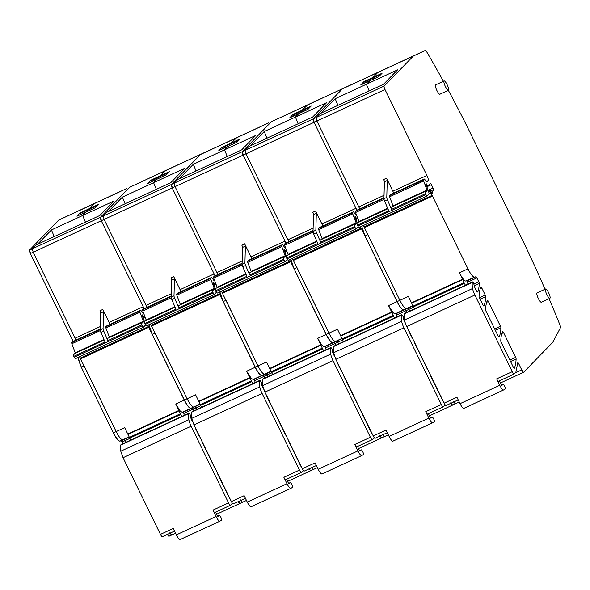 <?xml version="1.0" encoding="UTF-8"?>
<svg xmlns="http://www.w3.org/2000/svg" width="590" height="590" viewBox="0 0 590 590"><rect width="100%" height="100%" fill="white"/><g stroke="black" fill="none" stroke-linecap="round" stroke-linejoin="round"><path stroke-width="0.89" d="M435.7 84.857A5.14 1.187 65.2 0 0 435.597 84.886A5.14 1.187 65.2 0 0 435.516 84.945A5.14 1.187 65.2 0 0 436.777 90.255A5.14 1.187 65.2 0 0 439.919 94.216L448.43 90.277A5.14 1.187 65.2 0 0 448.518 90.218A5.14 1.187 65.2 0 0 447.25 84.908A5.14 1.187 65.2 0 0 444.108 80.948A5.14 1.187 65.2 0 0 444.027 81.007A5.14 1.187 65.2 0 0 445.288 86.317A5.14 1.187 65.2 0 0 448.43 90.277M537.166 292.883A5.14 1.187 65.2 0 0 537.062 292.913A5.14 1.187 65.2 0 0 536.974 292.972A5.14 1.187 65.2 0 0 538.235 298.282A5.14 1.187 65.2 0 0 541.377 302.242L549.887 298.304A5.14 1.187 65.2 0 0 549.976 298.245A5.14 1.187 65.2 0 0 548.715 292.935A5.14 1.187 65.2 0 0 545.573 288.975A5.14 1.187 65.2 0 0 545.485 289.034A5.14 1.187 65.2 0 0 546.746 294.344A5.14 1.187 65.2 0 0 549.887 298.304M426.872 181.993L426.813 182.022A1.608 0.369 -114.8 0 0 426.872 181.993L428.185 180.636A4.823 1.114 -114.8 0 0 426.909 175.466L384.99 89.525A3.216 0.745 -114.8 0 1 384.142 86.074L413.295 56.08A3.216 0.745 -114.8 0 1 413.347 56.043L425.309 50.43A3.216 0.745 -114.8 0 1 425.309 50.423A3.216 0.745 -114.8 0 1 426.747 51.913A321.321 74.392 -114.8 0 1 443.415 81.265M448.341 90.322A321.321 74.392 -114.8 0 1 472.634 137.713L519.502 233.817A321.321 74.392 -114.8 0 1 545.027 289.225M426.843 182.015A1.608 0.369 -114.8 0 1 426.327 181.587L424.815 179.456A1.608 0.369 -114.8 0 0 424.299 179.028L390.255 194.774A1.608 0.369 -114.8 0 1 390.285 194.766M549.091 298.673A321.321 74.392 -114.8 0 1 560.013 325.142A3.216 0.745 -114.8 0 1 560.5 327.612L552.889 342.141A3.216 0.745 -114.8 0 1 552.845 342.2L523.691 372.194A3.216 0.745 -114.8 0 1 523.64 372.231A3.216 0.745 -114.8 0 1 521.737 369.886L518.78 363.831A1.608 0.369 -114.8 0 0 517.828 362.658A1.608 0.369 -114.8 0 0 517.777 362.717L515.985 371.553A3.216 0.745 -114.8 0 0 515.992 371.87A1.608 0.369 -114.8 0 1 515.948 372.187L514.215 373.971A3.216 0.745 -114.8 0 1 514.163 374.008A3.216 0.745 -114.8 0 1 512.26 371.663L474.869 295A8.031 1.859 -114.8 0 1 472.583 288.488A30.525 7.065 -114.8 0 1 472.361 282.381A1.608 0.369 -114.8 0 1 472.406 282.278L473.128 282.175L474.183 285.088A3.857 0.892 -114.8 0 0 475.326 288.613L475.828 289.646A3.216 0.745 -114.8 0 0 477.73 291.991A3.216 0.745 -114.8 0 0 477.848 291.844A112.461 26.034 -114.8 0 0 479.272 283.392A1.608 0.369 -114.8 0 0 478.792 281.843L476.875 277.912A1.608 0.369 -114.8 0 0 475.938 276.732L474.522 277.101A11.247 2.603 -114.8 0 1 467.973 268.848L432.492 196.101A3.216 0.745 -114.8 0 0 432.109 195.379L430.766 193.019A3.216 0.745 -114.8 0 1 430.036 191.529L429.69 190.327L429.985 190.032L430.501 190.703A5.14 1.187 -114.8 0 0 432.072 193.55A1.608 0.369 -114.8 0 0 432.61 194.007A1.608 0.369 -114.8 0 0 432.684 193.631A11.247 2.603 -114.8 0 1 432.765 191.477L433.473 189.656A1.608 0.369 -114.8 0 0 433.016 187.981L431.401 184.677A1.608 0.369 -114.8 0 0 430.449 183.505A1.608 0.369 -114.8 0 0 430.427 183.52L427.861 186.152L426.157 183.66A1.608 0.369 -114.8 0 1 426.105 183.859L425.987 183.984A1.608 0.369 -114.8 0 1 425.958 183.999A1.608 0.369 -114.8 0 1 425.84 183.984L428.318 190.762A4.823 1.114 -114.8 0 1 428.856 194.213L427.101 196.013A1.608 0.369 -114.8 0 1 427.079 196.035A1.608 0.369 -114.8 0 1 425.987 194.553L425.597 193.645A2.412 0.56 -114.8 0 1 425.213 191.492A2.412 0.56 -114.8 0 1 425.803 191.89L427.167 190.762L427.064 190.069L423.65 181.019A1.608 0.369 -114.8 0 1 423.473 179.869L424.269 179.05A1.608 0.369 -114.8 0 1 424.299 179.028M487.377 300.391A1.608 0.369 -114.8 0 1 487.428 300.332A1.608 0.369 -114.8 0 1 488.38 301.505L500.438 326.218A1.608 0.369 -114.8 0 1 500.917 327.767A112.461 26.034 -114.8 0 1 499.118 337.126A1.608 0.369 -114.8 0 1 499.059 337.185A1.608 0.369 -114.8 0 1 498.115 336.012L486.042 311.269A1.608 0.369 -114.8 0 1 485.57 309.721A112.461 26.034 -114.8 0 1 487.377 300.391M485.231 295.044A1.608 0.369 -114.8 0 1 485.71 296.6A112.461 26.034 -114.8 0 1 483.911 305.959A1.608 0.369 -114.8 0 1 483.859 306.018A1.608 0.369 -114.8 0 1 482.908 304.846L479.53 297.921A1.608 0.369 -114.8 0 1 479.058 296.372A112.461 26.034 -114.8 0 1 480.872 287.05A1.608 0.369 -114.8 0 1 480.924 286.991A1.608 0.369 -114.8 0 1 481.875 288.163L485.231 295.044L479.441 297.729M516.117 358.941A112.461 26.034 -114.8 0 1 514.318 368.293A1.608 0.369 -114.8 0 1 514.266 368.352A1.608 0.369 -114.8 0 1 513.315 367.179L501.249 342.443A1.608 0.369 -114.8 0 1 500.77 340.895A112.461 26.034 -114.8 0 1 502.584 331.558A1.608 0.369 -114.8 0 1 502.636 331.499A1.608 0.369 -114.8 0 1 503.587 332.671L515.645 357.393A1.608 0.369 -114.8 0 1 516.117 358.941L510.549 361.515M369.141 90.919L366.368 84.274L397.579 69.841L383.589 84.237L319.758 113.759L321.174 113.103L335.164 98.707L366.368 84.274L369.746 80.808L366.368 84.274L369.141 90.919M413.295 56.08L377.821 72.489L373.028 77.423A1.608 0.369 65.2 0 0 373.035 78.05L373.308 79.148L373.035 78.05A1.608 0.369 -114.8 0 1 373.028 77.423L382.106 73.226L378.824 76.604L369.768 80.786A1.608 0.369 65.2 0 0 369.746 80.808A1.608 0.369 -114.8 0 1 369.768 80.786A1.608 0.369 -114.8 0 1 369.805 80.778M360.726 84.975A1.608 0.369 65.2 0 0 360.689 84.982L363.949 81.627L373.028 77.423L377.821 72.489L374.709 73.912L386.826 68.293M514.163 374.008L498.609 381.184C498.189 381.361 497.54 380.594 496.655 378.876L499.782 385.285A6.424 1.49 -114.8 0 0 503.58 389.975A6.424 1.49 -114.8 0 0 503.624 389.953L505.261 388.928A2.574 0.597 -114.8 0 0 504.752 386.443A2.574 0.597 -114.8 0 0 503.152 384.252A3.216 0.745 -114.8 0 1 503.071 384.238A3.216 0.745 -114.8 0 0 502.901 384.245L501.397 384.938M499.501 380.793A1.925 0.45 -114.8 0 0 500.04 382.313L500.94 384.149A1.608 0.369 -114.8 0 0 501.891 385.329A1.608 0.369 -114.8 0 0 501.898 385.322L502.68 384.805A1.608 0.369 -114.8 0 0 502.746 384.621A3.216 0.745 -114.8 0 1 502.901 384.245M387.232 180.503L386.789 197.392L383.95 198.705L384.392 181.816A2.412 0.56 -114.8 0 0 383.677 179.508L386.516 178.195A2.412 0.56 -114.8 0 1 387.232 180.503L384.392 181.816M425.309 50.43L369.274 76.346A3.216 0.745 -114.8 0 1 369.406 76.331M503.543 389.99L463.902 408.324A6.424 1.49 -114.8 0 1 463.865 408.346A6.424 1.49 -114.8 0 1 460.06 403.656L456.933 397.254L444.167 403.154L406.775 326.491A8.031 1.859 -114.8 0 1 404.489 319.979A30.525 7.065 -114.8 0 1 404.268 313.873A1.608 0.369 -114.8 0 1 404.312 313.777L472.826 281.85M384.569 69.332L378.419 72.216M386.789 197.392A3.216 0.745 -114.8 0 0 387.46 199.863L384.628 201.175A3.216 0.745 -114.8 0 1 383.95 198.705M384.628 201.175L388.714 210.704L357.503 225.144A2.412 0.56 -114.8 0 1 357.12 222.983L387.881 208.757M387.46 199.863L391.553 209.391A2.412 0.56 -114.8 0 1 391.163 207.238L425.213 191.492M427.064 190.069L393.014 205.814L393.154 206.316M393.014 205.814L389.606 196.772A1.608 0.369 -114.8 0 1 389.43 195.615L390.226 194.796A1.608 0.369 -114.8 0 1 390.255 194.774M426.909 175.466L392.866 191.212A4.823 1.114 -114.8 0 1 393.7 193.181M392.866 191.212L386.516 178.195M467.9 284.129L467.361 281.15A1.608 0.369 -114.8 0 1 467.413 280.678A1.608 0.369 -114.8 0 1 467.428 280.67L466.012 281.039A11.247 2.603 -114.8 0 1 465.886 281.054A11.247 2.603 -114.8 0 1 463.991 279.874A11.247 2.603 -114.8 0 1 459.463 272.786L462.59 279.21A1.608 0.369 -114.8 0 1 462.767 279.594L411.695 303.208A1.608 0.369 -114.8 0 0 411.525 302.832L408.391 296.409L399.88 300.34L364.399 227.593A3.216 0.745 -114.8 0 0 364.015 226.87L363.263 225.55M414.394 308.872L413.302 306.962A1.608 0.369 -114.8 0 1 412.941 306.217L411.695 303.208M465.466 285.258L464.374 283.34A1.608 0.369 -114.8 0 1 464.013 282.595L462.767 279.594M446.121 405.463A3.216 0.745 -114.8 0 1 446.07 405.5A3.216 0.745 -114.8 0 1 444.167 403.154M453.644 401.377C454.529 403.095 455.185 403.862 455.598 403.685A3.216 0.745 -114.8 0 1 455.546 403.73A3.216 0.745 -114.8 0 1 453.902 401.878M384.038 195.297L358.823 206.965L316.904 121.016A3.216 0.745 -114.8 0 1 316.048 117.572L319.758 113.759L316.048 117.572L313.216 118.885L342.421 88.847L376.059 73.293M358.823 206.965A4.823 1.114 -114.8 0 1 359.657 208.926M387.674 208.285L358.971 221.56L355.556 212.518A1.608 0.369 -114.8 0 1 355.379 211.368L356.183 210.542A1.608 0.369 -114.8 0 1 356.205 210.519A1.608 0.369 -114.8 0 1 356.242 210.512M358.971 221.56L359.104 222.069M427.042 196.042L359.015 227.504A1.608 0.369 -114.8 0 1 358.986 227.526A1.608 0.369 -114.8 0 1 357.894 226.044L357.503 225.144M412.823 305.93L407.852 308.231A1.608 0.369 -114.8 0 1 408.789 309.411L409.608 311.092L408.789 309.411L405.95 310.724L405.013 309.544L403.597 309.905C401.997 309.831 399.814 307.08 397.041 301.652L365.018 236L361.729 226.258A11.247 2.603 -114.8 0 0 361.751 226.435A1.608 0.369 -114.8 0 1 361.685 226.811A1.608 0.369 -114.8 0 1 361.235 226.486M412.72 305.686L406.429 308.592A11.247 2.603 -114.8 0 1 399.88 300.34L367.858 234.687L365.166 235.934A11.247 2.603 -114.8 0 1 361.877 226.191M335.164 98.707L337.937 105.352M369.768 80.786L360.689 84.982A1.608 0.369 65.2 0 0 360.667 85.004L378.824 76.604M363.949 81.627A1.608 0.369 65.2 0 0 363.956 82.246L364.229 83.345M372.452 74.945L374.709 73.912M361.958 79.783L403.095 60.755M359.76 208.882L316.904 121.016L316.048 117.572L384.142 86.074M406.429 308.592C404.836 308.518 402.653 305.768 399.88 300.34L397.181 301.586A11.247 2.603 -114.8 0 0 403.737 309.839L406.429 308.592M403.737 309.839L407.852 308.231L408.789 309.411L413.465 307.243M450.804 402.69C451.689 404.408 452.346 405.175 452.766 404.998L452.707 405.042A3.216 0.745 -114.8 0 1 452.707 405.042A3.216 0.745 -114.8 0 1 451.062 403.191M356.921 210.195L314.064 122.329L313.216 118.885L245.123 150.376L248.833 146.563L312.663 117.041L326.654 102.645L295.443 117.085L298.813 113.612L295.443 117.085L298.216 123.723L295.443 117.085L264.231 131.518L267.005 138.156M406.768 312.405L405.95 310.724L406.768 312.405M396.967 316.933L396.436 313.954A1.608 0.369 -114.8 0 1 396.487 313.482A1.608 0.369 -114.8 0 1 396.502 313.474L394.953 313.865L393.065 312.678L388.53 305.591L391.664 312.014L340.592 335.636L337.465 329.213L328.947 333.151C331.72 338.572 333.903 341.322 335.504 341.404L336.92 341.035L338.675 343.896L337.856 342.215A1.608 0.369 -114.8 0 0 336.92 341.035L335.504 341.404C333.903 341.322 331.72 338.572 328.947 333.151L292.33 258.354M396.502 313.474L405.013 309.544A1.608 0.369 -114.8 0 1 405.95 310.724L396.627 315.031M356.117 228.846L288.06 260.33L356.146 228.839A1.608 0.369 -114.8 0 1 355.055 227.356L286.969 258.855L286.578 257.948C285.855 255.979 285.921 255.389 286.784 256.193M288.082 260.315L286.969 258.855M316.749 241.089L288.045 254.371L288.149 255.057M288.045 254.371L284.631 245.322L284.454 244.172L285.25 243.345L285.796 243.751L285.25 243.345L313.047 230.491M313.113 228.101L287.891 239.769L288.724 241.738M287.891 239.769L245.971 153.82L245.123 150.376L248.833 146.563L250.249 145.907L264.231 131.518M384.673 436.497C384.252 436.666 383.603 435.899 382.718 434.188C383.603 435.899 384.252 436.666 384.673 436.497L381.922 437.78A3.216 0.745 -114.8 0 1 380.277 435.936M432.61 422.801L392.97 441.136A6.424 1.49 -114.8 0 1 392.933 441.158A6.424 1.49 -114.8 0 1 389.127 436.46L386.007 430.058L373.241 435.958C374.126 437.677 374.775 438.444 375.196 438.267L387.291 432.691M373.241 435.958L335.85 359.295L333.564 352.783L333.335 346.684L401.886 314.662L333.38 346.581M343.469 341.684L340.592 335.636M391.664 312.014L391.834 312.398L340.769 336.02M394.533 318.062L391.834 312.398M360.424 226.862L361.176 228.183A3.216 0.745 -114.8 0 1 361.559 228.905L397.181 301.586M357.164 222.961L354.915 216.796A1.608 0.369 -114.8 0 0 355.033 216.81A1.608 0.369 -114.8 0 0 355.062 216.788L355.173 216.67A1.608 0.369 -114.8 0 0 355.224 216.471L356.935 218.964L357.695 218.182M358.078 226.449A4.823 1.114 -114.8 0 1 357.923 227.017L356.176 228.817A1.608 0.369 -114.8 0 1 356.146 228.839M356.286 214.443L355.94 214.797A1.608 0.369 -114.8 0 1 355.918 214.819A1.608 0.369 -114.8 0 1 355.401 214.391L353.889 212.26A1.608 0.369 -114.8 0 0 353.373 211.832A1.608 0.369 -114.8 0 0 353.344 211.854L352.547 212.68A1.608 0.369 -114.8 0 0 352.724 213.831L356.131 222.873L356.242 223.566L354.878 224.694A2.412 0.56 -114.8 0 0 354.28 224.296A2.412 0.56 -114.8 0 0 354.671 226.457L355.055 227.356M377.239 72.754L342.421 88.847A3.216 0.745 -114.8 0 0 342.362 88.891L313.216 118.885A3.216 0.745 -114.8 0 0 314.064 122.329L355.984 208.277L321.933 224.023L315.584 210.999A2.412 0.56 -114.8 0 1 316.306 213.307L315.856 230.203A3.216 0.745 -114.8 0 0 316.535 232.667L320.621 242.202A2.412 0.56 -114.8 0 1 320.237 240.042L354.28 224.296M316.535 232.667L313.696 233.979L317.789 243.515L286.578 257.948M307.486 105.02L302.102 110.234L306.896 105.3L303.784 106.716L315.893 101.104M289.793 117.786A1.608 0.369 65.2 0 0 289.764 117.794A1.608 0.369 65.2 0 0 289.734 117.808L298.813 113.612A1.608 0.369 -114.8 0 1 298.842 113.59A1.608 0.369 65.2 0 0 298.813 113.612L307.892 109.416L311.181 106.03L302.102 110.234A1.608 0.369 65.2 0 0 302.11 110.854A1.608 0.369 -114.8 0 1 302.102 110.234L293.024 114.431A1.608 0.369 65.2 0 0 293.031 115.05L293.304 116.156M445.067 404.696A1.608 0.369 -114.8 0 1 445.015 404.998L443.289 406.775A3.216 0.745 65.2 0 1 443.23 406.812A3.216 0.745 65.2 0 1 441.327 404.467L425.729 411.687A3.216 0.745 65.2 0 0 427.625 414.033A3.216 0.745 65.2 0 0 427.684 413.996M428.569 413.597A1.925 0.45 -114.8 0 0 429.114 415.117L430.007 416.96A1.608 0.369 -114.8 0 0 430.958 418.133L430.951 418.133A1.608 0.369 -114.8 0 1 430.958 418.133L431.747 417.609A1.608 0.369 -114.8 0 0 431.821 417.425A3.216 0.745 -114.8 0 1 431.976 417.049A3.216 0.745 -114.8 0 1 432.138 417.049A3.216 0.745 -114.8 0 0 432.227 417.064A2.574 0.597 -114.8 0 1 433.82 419.247A2.574 0.597 -114.8 0 1 434.336 421.732L432.691 422.765A6.424 1.49 -114.8 0 1 432.654 422.787A6.424 1.49 -114.8 0 1 428.849 418.089L425.729 411.687M401.473 315.09A1.608 0.369 -114.8 0 0 401.429 315.185A30.525 7.065 -114.8 0 0 401.65 321.292A8.031 1.859 -114.8 0 0 403.936 327.804L441.327 404.467M333.807 346.153L401.893 314.654L403.11 316.579L403.258 317.892A3.857 0.892 -114.8 0 0 404.401 321.417L404.902 322.45A3.216 0.745 -114.8 0 0 405.514 323.563M443.178 401.126A1.608 0.369 -114.8 0 1 442.382 399.991L430.317 375.247A1.608 0.369 -114.8 0 1 429.845 373.787M427.971 369.952A1.608 0.369 -114.8 0 1 427.182 368.816L415.117 344.081A1.608 0.369 -114.8 0 1 414.637 342.613M412.771 338.785A1.608 0.369 -114.8 0 1 411.982 337.65L408.604 330.725A1.608 0.369 -114.8 0 1 408.125 329.264M401.79 308.961A11.247 2.603 -114.8 0 1 397.041 301.652L388.53 305.591M356.131 222.873L322.088 238.626L322.221 239.127M322.088 238.626L318.674 229.576A1.608 0.369 -114.8 0 1 318.497 228.426L319.301 227.6A1.608 0.369 -114.8 0 1 319.323 227.585A1.608 0.369 -114.8 0 1 319.36 227.57M355.984 208.277A4.823 1.114 -114.8 0 1 356.817 210.239M321.933 224.023A4.823 1.114 -114.8 0 1 322.774 225.985M339.486 90.123L354.524 83.168A3.216 0.745 -114.8 0 1 354.524 83.168L298.341 109.15A3.216 0.745 -114.8 0 1 298.348 109.15A3.216 0.745 -114.8 0 1 298.481 109.143M313.637 102.136L308.784 104.408M313.696 233.979A3.216 0.745 -114.8 0 1 313.024 231.509L313.467 214.62A2.412 0.56 -114.8 0 0 312.752 212.311L315.584 210.999M307.906 109.401L298.842 113.59A1.608 0.369 -114.8 0 1 298.872 113.582M302.382 111.953L302.11 110.854L302.382 111.953M289.734 117.808L293.024 114.431M285.988 242.999L243.139 155.133L242.284 151.689L271.437 121.695L305.126 106.097M301.527 107.756L303.784 106.716M291.025 112.587L332.163 93.559M288.827 241.686L245.971 153.82L245.123 150.376L174.197 183.18L177.9 179.367L241.73 149.845L255.721 135.457L224.51 149.89L227.888 146.416L224.51 149.89L227.29 156.527L224.51 149.89L193.306 164.322L196.079 170.967M341.794 338.49L332.804 342.65A11.247 2.603 -114.8 0 1 326.255 334.397L328.947 333.151L296.932 267.499L294.233 268.745A11.247 2.603 -114.8 0 1 290.944 258.995M379.879 435.501C380.764 437.212 381.413 437.979 381.833 437.81L381.782 437.846A3.216 0.745 -114.8 0 1 380.137 436.003M332.804 342.65L334.088 342.348A1.608 0.369 -114.8 0 1 335.017 343.528L335.843 345.209L334.088 342.348L332.664 342.716C331.071 342.635 328.881 339.884 326.115 334.464L294.093 268.811L290.804 259.062A11.247 2.603 -114.8 0 0 290.826 259.246A1.608 0.369 -114.8 0 1 290.759 259.622A1.608 0.369 -114.8 0 1 290.31 259.29M326.041 349.745L325.503 346.758A1.608 0.369 -114.8 0 1 325.555 346.286L324.028 346.669L322.133 345.482L317.604 338.394L320.731 344.818L269.667 368.44L266.533 362.017L258.022 365.955C260.795 371.383 262.978 374.134 264.578 374.207L265.994 373.839L267.749 376.7L266.931 375.019A1.608 0.369 -114.8 0 0 265.994 373.839L264.578 374.207C262.978 374.134 260.795 371.383 258.022 365.955L221.405 291.158M325.555 346.286A1.608 0.369 -114.8 0 1 325.569 346.286L334.228 342.281A1.608 0.369 -114.8 0 1 335.164 343.461L342.539 340.046M285.184 261.65L217.127 293.134L285.221 261.643A1.608 0.369 -114.8 0 1 284.129 260.168L216.036 291.659L215.652 290.752C214.922 288.783 214.996 288.2 215.859 288.997M217.157 293.119L216.036 291.659M245.816 273.9L217.113 287.175L217.223 287.868M217.113 287.175L213.698 278.126L213.521 276.976L214.325 276.157L214.863 276.562L214.325 276.157L242.121 263.295L214.347 276.135M242.18 260.905L216.965 272.573L217.799 274.542M216.965 272.573L175.046 186.632L174.197 183.18L177.9 179.367L179.316 178.711L193.306 164.322M313.74 469.301C313.327 469.478 312.671 468.703 311.786 466.992C312.671 468.703 313.327 469.478 313.74 469.301L310.996 470.584A3.216 0.745 -114.8 0 1 309.352 468.74M361.685 455.605L322.044 473.94A6.424 1.49 -114.8 0 1 322.007 473.962A6.424 1.49 -114.8 0 1 318.202 469.264L315.075 462.862L302.309 468.77C303.194 470.481 303.85 471.248 304.27 471.078L316.365 465.495M302.309 468.77L264.917 392.107L262.631 385.595L262.41 379.488L330.953 347.473L262.454 379.385M272.536 374.488L269.667 368.44M320.731 344.818L320.908 345.202L269.837 368.824M323.608 350.866L320.908 345.202M289.498 259.666L290.251 260.987A3.216 0.745 -114.8 0 1 290.634 261.717L326.255 334.397M286.239 255.772L283.982 249.6A1.608 0.369 -114.8 0 0 284.1 249.614A1.608 0.369 -114.8 0 0 284.129 249.592L284.247 249.474A1.608 0.369 -114.8 0 0 284.299 249.275L286.002 251.768L286.769 250.986M287.153 259.253A4.823 1.114 -114.8 0 1 286.998 259.821L285.25 261.621A1.608 0.369 -114.8 0 1 285.221 261.643M285.354 247.247L285.014 247.601A1.608 0.369 -114.8 0 1 284.985 247.623A1.608 0.369 -114.8 0 1 284.469 247.195L282.957 245.064A1.608 0.369 -114.8 0 0 282.44 244.644A1.608 0.369 -114.8 0 0 282.411 244.658L281.614 245.484A1.608 0.369 -114.8 0 0 281.791 246.635L285.206 255.684L285.309 256.37L283.945 257.506A2.412 0.56 -114.8 0 0 283.355 257.1A2.412 0.56 -114.8 0 0 283.738 259.261L284.129 260.168M306.313 105.566L271.489 121.658A3.216 0.745 -114.8 0 0 271.437 121.695L242.284 151.689A3.216 0.745 -114.8 0 0 243.139 155.133L285.051 241.081L251.008 256.827L244.658 243.81A2.412 0.56 -114.8 0 1 245.374 246.119L244.931 263.007A3.216 0.745 -114.8 0 0 245.61 265.471L249.695 275.006A2.412 0.56 -114.8 0 1 249.305 272.853L283.355 257.1M245.61 265.471L242.77 266.783L246.856 276.319L215.652 290.752M236.561 137.824L231.169 143.038L235.963 138.104L232.851 139.528L244.968 133.908M218.868 150.59A1.608 0.369 65.2 0 0 218.831 150.597A1.608 0.369 65.2 0 0 218.809 150.62L227.888 146.416A1.608 0.369 -114.8 0 1 227.91 146.401A1.608 0.369 65.2 0 0 227.888 146.416L236.966 142.22L240.248 138.842L231.169 143.038A1.608 0.369 65.2 0 0 231.184 143.658A1.608 0.369 -114.8 0 1 231.169 143.038L222.091 147.234A1.608 0.369 65.2 0 0 222.098 147.861L222.371 148.96M374.134 437.5A1.608 0.369 -114.8 0 1 374.09 437.802L372.356 439.579A3.216 0.745 65.2 0 1 372.305 439.624A3.216 0.745 65.2 0 1 370.402 437.271L354.797 444.491A3.216 0.745 65.2 0 0 356.699 446.837A3.216 0.745 65.2 0 0 356.751 446.8M357.643 446.401A1.925 0.45 -114.8 0 0 358.182 447.921L359.081 449.764A1.608 0.369 -114.8 0 0 360.033 450.937A1.608 0.369 -114.8 0 1 360.033 450.937L360.822 450.413A1.608 0.369 -114.8 0 0 360.888 450.236A3.216 0.745 -114.8 0 1 361.05 449.853A3.216 0.745 -114.8 0 1 361.213 449.853A3.216 0.745 -114.8 0 0 361.294 449.868A2.574 0.597 -114.8 0 1 362.894 452.051A2.574 0.597 -114.8 0 1 363.403 454.536L361.766 455.569A6.424 1.49 -114.8 0 1 361.722 455.591A6.424 1.49 -114.8 0 1 357.923 450.893L354.797 444.491M330.548 347.894A1.608 0.369 -114.8 0 0 330.503 347.989A30.525 7.065 -114.8 0 0 330.725 354.096A8.031 1.859 -114.8 0 0 333.011 360.608L370.402 437.271M262.875 378.957L330.968 347.466L332.185 349.391L332.325 350.696A3.857 0.892 -114.8 0 0 333.468 354.229L333.969 355.254A3.216 0.745 -114.8 0 0 334.582 356.367M372.246 433.93A1.608 0.369 -114.8 0 1 371.457 432.795L359.391 408.051A1.608 0.369 -114.8 0 1 358.912 406.591M357.046 402.764A1.608 0.369 -114.8 0 1 356.257 401.62L344.191 376.885A1.608 0.369 -114.8 0 1 343.712 375.424M341.846 371.589A1.608 0.369 -114.8 0 1 341.05 370.454L337.672 363.529A1.608 0.369 -114.8 0 1 337.2 362.068M330.865 341.765A11.247 2.603 -114.8 0 1 326.115 334.464L317.604 338.394M285.206 255.684L251.163 271.43L251.296 271.931M251.163 271.43L247.748 262.38A1.608 0.369 -114.8 0 1 247.571 261.23L248.368 260.404A1.608 0.369 -114.8 0 1 248.397 260.389A1.608 0.369 -114.8 0 1 248.427 260.382M285.051 241.081A4.823 1.114 -114.8 0 1 285.892 243.043M251.008 256.827A4.823 1.114 -114.8 0 1 251.842 258.796M268.553 122.927L227.416 141.954A3.216 0.745 -114.8 0 1 227.548 141.947M242.711 134.94L237.851 137.212M242.77 266.783A3.216 0.745 -114.8 0 1 242.092 264.32L242.534 247.431A2.412 0.56 -114.8 0 0 241.819 245.116L244.658 243.81M236.974 142.205L227.91 146.401A1.608 0.369 -114.8 0 1 227.947 146.394M231.45 144.764L231.184 143.658L231.45 144.764M218.809 150.62L222.091 147.234M215.062 275.803L172.206 187.945L171.358 184.493L200.504 154.499L234.201 138.901M230.602 140.56L232.851 139.528M220.1 145.391L261.237 126.363M217.902 274.49L175.046 186.632L174.197 183.18L103.265 215.992L106.974 212.179L170.805 182.657L184.795 168.261L153.584 182.694L156.955 179.227L153.584 182.694L156.357 189.338L153.584 182.694L122.373 197.126L125.146 203.771M270.862 371.302L261.879 375.454A11.247 2.603 -114.8 0 1 255.33 367.201L258.022 365.955L226 300.303L223.308 301.549A11.247 2.603 -114.8 0 1 220.018 291.799M308.954 468.305C309.839 470.016 310.488 470.791 310.908 470.614L310.849 470.65A3.216 0.745 -114.8 0 1 310.849 470.65A3.216 0.745 -114.8 0 1 309.204 468.807M261.879 375.454L263.155 375.152A1.608 0.369 -114.8 0 1 264.091 376.332L264.91 378.013L263.155 375.152L261.739 375.52C260.138 375.447 257.955 372.696 255.182 367.268L223.16 301.615L219.871 291.866A11.247 2.603 -114.8 0 0 219.893 292.05A1.608 0.369 -114.8 0 1 219.827 292.426A1.608 0.369 -114.8 0 1 219.384 292.094M255.109 382.549L254.578 379.569A1.608 0.369 -114.8 0 1 254.629 379.097A1.608 0.369 -114.8 0 1 254.644 379.09L253.095 379.473L251.207 378.293L246.672 371.206L249.806 377.63L198.734 401.244L195.607 394.821L187.096 398.759C189.862 404.187 192.045 406.938 193.645 407.012L195.061 406.65L196.824 409.512L195.998 407.823A1.608 0.369 -114.8 0 0 195.061 406.65L193.645 407.012C192.045 406.938 189.862 404.187 187.096 398.759L150.48 323.969M214.258 294.454L146.202 325.945L144.72 323.556C143.997 321.587 144.063 321.004 144.926 321.801M174.891 306.704L146.187 319.979L146.291 320.672M146.187 319.979L142.773 310.937L142.596 309.78L143.392 308.961L143.938 309.367L143.392 308.961L171.196 296.106L143.422 308.939M171.255 293.717L146.032 305.377L146.866 307.346M146.032 305.377L104.113 219.436L103.265 215.992L106.974 212.179L108.39 211.522L122.373 197.126M242.815 502.105C242.394 502.282 241.745 501.515 240.86 499.796C241.745 501.515 242.394 502.282 242.815 502.105L240.064 503.395A3.216 0.745 -114.8 0 1 238.419 501.544M290.752 488.409L251.119 506.744A6.424 1.49 -114.8 0 1 251.075 506.766A6.424 1.49 -114.8 0 1 247.269 502.075L244.149 495.666L231.383 501.574C232.268 503.285 232.917 504.059 233.338 503.882L245.433 498.299M231.383 501.574L193.992 424.911L191.706 418.399L191.477 412.292L260.028 380.277L191.521 412.196M201.61 407.292L198.734 401.244M249.806 377.63L249.976 378.006L198.911 401.628M252.675 383.677L249.976 378.006M218.566 292.47L219.318 293.791A3.216 0.745 -114.8 0 1 219.701 294.521L255.33 367.201M215.306 288.576L213.056 282.404A1.608 0.369 -114.8 0 0 213.174 282.418A1.608 0.369 -114.8 0 0 213.204 282.396L213.315 282.278A1.608 0.369 -114.8 0 0 213.374 282.079L215.077 284.572L215.837 283.79M216.228 292.057A4.823 1.114 -114.8 0 1 216.065 292.633L214.318 294.432A1.608 0.369 -114.8 0 1 214.288 294.447A1.608 0.369 -114.8 0 1 213.197 292.972L145.111 324.463M214.428 280.058L214.082 280.412A1.608 0.369 -114.8 0 1 214.059 280.427A1.608 0.369 -114.8 0 1 213.543 280.007L212.031 277.875A1.608 0.369 -114.8 0 0 211.515 277.447A1.608 0.369 -114.8 0 0 211.486 277.47L210.689 278.288A1.608 0.369 -114.8 0 0 210.866 279.439L214.273 288.488L214.384 289.181L213.019 290.31A2.412 0.56 -114.8 0 0 212.422 289.911A2.412 0.56 -114.8 0 0 212.813 292.065L213.197 292.972M235.381 138.37L200.563 154.462A3.216 0.745 -114.8 0 0 200.504 154.499L171.358 184.493A3.216 0.745 -114.8 0 0 172.206 187.945L214.126 273.885L180.083 289.631L173.733 276.614A2.412 0.56 -114.8 0 1 174.448 278.923L174.006 295.811A3.216 0.745 -114.8 0 0 174.677 298.282L178.763 307.81A2.412 0.56 -114.8 0 1 178.379 305.657L212.422 289.911M174.677 298.282L171.838 299.595L175.931 309.123L144.72 323.556M165.628 170.628L160.244 175.842L165.038 170.908L161.925 172.332L174.035 166.712M147.935 183.394A1.608 0.369 65.2 0 0 147.906 183.402A1.608 0.369 65.2 0 0 147.876 183.424L156.955 179.227A1.608 0.369 -114.8 0 1 156.984 179.205A1.608 0.369 65.2 0 0 156.955 179.227L166.033 175.024L169.323 171.646L160.244 175.842A1.608 0.369 65.2 0 0 160.251 176.469A1.608 0.369 -114.8 0 1 160.244 175.842L151.165 180.046A1.608 0.369 65.2 0 0 151.173 180.665L151.446 181.764M303.208 470.304A1.608 0.369 -114.8 0 1 303.164 470.606L301.431 472.391A3.216 0.745 65.2 0 1 301.372 472.428A3.216 0.745 65.2 0 1 299.477 470.083L283.871 477.295A3.216 0.745 65.2 0 0 285.774 479.648A3.216 0.745 65.2 0 0 285.826 479.604M286.711 479.213A1.925 0.45 -114.8 0 0 287.256 480.732L288.149 482.568A1.608 0.369 -114.8 0 0 289.1 483.741A1.608 0.369 -114.8 0 1 289.1 483.741L289.897 483.225A1.608 0.369 -114.8 0 0 289.963 483.04A3.216 0.745 -114.8 0 1 290.118 482.664A3.216 0.745 -114.8 0 1 290.28 482.657A3.216 0.745 -114.8 0 0 290.369 482.672A2.574 0.597 -114.8 0 1 291.962 484.862A2.574 0.597 -114.8 0 1 292.478 487.34L290.833 488.373A6.424 1.49 -114.8 0 1 290.796 488.395A6.424 1.49 -114.8 0 1 286.991 483.704L283.871 477.295M259.615 380.698A1.608 0.369 -114.8 0 0 259.57 380.801A30.525 7.065 -114.8 0 0 259.792 386.907A8.031 1.859 -114.8 0 0 262.085 393.419L299.477 470.083M260.028 380.277L261.252 382.195L261.399 383.507A3.857 0.892 -114.8 0 0 262.543 387.033L263.044 388.065A3.216 0.745 -114.8 0 0 263.656 389.179M301.32 466.734A1.608 0.369 -114.8 0 1 300.531 465.599L288.458 440.863A1.608 0.369 -114.8 0 1 287.986 439.395M286.12 435.568A1.608 0.369 -114.8 0 1 285.324 434.432L273.259 409.689A1.608 0.369 -114.8 0 1 272.786 408.228M270.913 404.401A1.608 0.369 -114.8 0 1 270.124 403.258L266.746 396.34A1.608 0.369 -114.8 0 1 266.267 394.872M259.939 374.576A11.247 2.603 -114.8 0 1 255.182 367.268L246.672 371.206M214.273 288.488L180.23 304.233L180.363 304.735M180.23 304.233L176.816 295.184A1.608 0.369 -114.8 0 1 176.639 294.034L177.442 293.215A1.608 0.369 -114.8 0 1 177.465 293.193A1.608 0.369 -114.8 0 1 177.502 293.186M214.126 273.885A4.823 1.114 -114.8 0 1 214.959 275.855M180.083 289.631A4.823 1.114 -114.8 0 1 180.916 291.6M197.628 155.731L212.666 148.776A3.216 0.745 -114.8 0 1 212.666 148.776L197.628 155.731A3.216 0.745 -114.8 0 1 197.628 155.731L156.49 174.765A3.216 0.745 -114.8 0 1 156.623 174.751M171.786 167.752L166.926 170.023M171.838 299.595A3.216 0.745 -114.8 0 1 171.166 297.124L171.609 280.235A2.412 0.56 -114.8 0 0 170.894 277.927L173.733 276.614M166.048 175.016L156.984 179.205A1.608 0.369 -114.8 0 1 157.014 179.198M160.524 177.568L160.251 176.469L160.524 177.568M147.876 183.424L151.165 180.046M144.13 308.614L101.281 220.749L100.425 217.304L129.579 187.303L163.268 171.712M159.669 173.364L161.925 172.332M149.167 178.202L190.305 159.175M146.969 307.302L104.113 219.436L103.265 215.992L32.339 248.796L36.042 244.983L99.872 215.461L113.863 201.065L82.659 215.498L86.029 212.031L82.659 215.498L85.432 222.142L82.659 215.498L51.448 229.938L54.221 236.575M199.936 404.106L190.954 408.258A11.247 2.603 -114.8 0 1 184.397 400.005L187.096 398.759L155.074 333.107L152.375 334.353A11.247 2.603 -114.8 0 1 149.086 324.611M238.021 501.109C238.906 502.827 239.562 503.595 239.975 503.418L239.924 503.454A3.216 0.745 -114.8 0 1 238.279 501.611M190.954 408.258L192.229 407.963A1.608 0.369 -114.8 0 1 193.166 409.136L193.985 410.824L192.229 407.963L190.806 408.324C189.213 408.25 187.03 405.5 184.257 400.072L152.235 334.419L148.946 324.67A11.247 2.603 -114.8 0 0 148.968 324.854A1.608 0.369 -114.8 0 1 148.901 325.23A1.608 0.369 -114.8 0 1 148.451 324.898M184.183 415.353L183.645 412.373A1.608 0.369 -114.8 0 1 183.704 411.901L182.17 412.285L180.282 411.097L175.746 404.01L178.881 410.434L127.809 434.056L124.674 427.632L116.164 431.57C118.937 436.991 121.12 439.742 122.72 439.816L124.136 439.454L125.891 442.316L125.073 440.634A1.608 0.369 -114.8 0 0 124.136 439.454L122.72 439.816C121.12 439.742 118.937 436.991 116.164 431.57L79.547 356.773M183.704 411.901A1.608 0.369 -114.8 0 1 183.719 411.894L192.369 407.897A1.608 0.369 -114.8 0 1 193.306 409.069L200.681 405.662M143.333 327.266L75.269 358.75L143.363 327.258A1.608 0.369 -114.8 0 1 142.271 325.776L74.178 357.267L73.794 356.367C73.064 354.398 73.138 353.808 74.001 354.612M75.299 358.727L74.178 357.267M103.965 339.508L75.255 352.791L75.365 353.476M75.255 352.791L71.847 343.741L71.663 342.591L72.467 341.765L73.013 342.171L72.467 341.765L100.263 328.91M100.329 326.521L75.107 338.188L75.94 340.15M75.107 338.188L33.188 252.24L32.339 248.796L36.042 244.983L37.465 244.326L51.448 229.938M171.889 534.916C171.469 535.086 170.812 534.319 169.927 532.608C170.812 534.319 171.469 535.086 171.889 534.916L169.138 536.199A3.216 0.745 -114.8 0 1 167.494 534.348M219.827 521.221L180.186 539.555A6.424 1.49 -114.8 0 1 180.149 539.577A6.424 1.49 -114.8 0 1 176.344 534.879L173.217 528.478L160.451 534.378C161.335 536.096 161.992 536.863 162.412 536.686L174.507 531.111M160.451 534.378L123.059 457.715L120.773 451.202L120.552 445.096L189.095 413.081L120.596 445M130.678 440.103L127.809 434.056M178.881 410.434L179.05 410.817L127.978 434.439M181.75 416.481L179.05 410.817M147.64 325.274L148.392 326.602A3.216 0.745 -114.8 0 1 148.776 327.325L184.397 400.005M144.38 321.38L142.124 315.215A1.608 0.369 -114.8 0 0 142.249 315.222A1.608 0.369 -114.8 0 1 142.249 315.222L142.389 315.082A1.608 0.369 -114.8 0 0 142.441 314.89L144.144 317.376L144.911 316.601M145.295 324.861A4.823 1.114 -114.8 0 1 145.14 325.437L143.392 327.236A1.608 0.369 -114.8 0 1 143.363 327.258M143.503 312.862L143.156 313.216A1.608 0.369 -114.8 0 1 143.127 313.238A1.608 0.369 -114.8 0 1 142.61 312.811L141.099 310.679A1.608 0.369 -114.8 0 0 140.582 310.252A1.608 0.369 -114.8 0 1 140.582 310.252L139.756 311.092A1.608 0.369 -114.8 0 0 139.933 312.243L143.348 321.292L143.451 321.985L142.087 323.114A2.412 0.56 -114.8 0 0 141.497 322.715A2.412 0.56 -114.8 0 0 141.88 324.869L142.271 325.776M164.455 171.174L129.63 187.266A3.216 0.745 -114.8 0 0 129.579 187.303L100.425 217.304A3.216 0.745 -114.8 0 0 101.281 220.749L143.2 306.689L109.15 322.442L102.8 309.418A2.412 0.56 -114.8 0 1 103.516 311.727L103.073 328.615A3.216 0.745 -114.8 0 0 103.752 331.086L107.837 340.622A2.412 0.56 -114.8 0 1 107.454 338.461L141.497 322.715M103.752 331.086L100.912 332.399L104.998 341.927L73.794 356.367M94.702 203.439L89.311 208.654L94.112 203.712L90.993 205.136L103.11 199.516M77.01 216.206A1.608 0.369 65.2 0 0 76.973 216.213A1.608 0.369 65.2 0 0 76.951 216.228L86.029 212.031A1.608 0.369 -114.8 0 1 86.052 212.009A1.608 0.369 65.2 0 0 86.029 212.031L95.108 207.835L98.39 204.45L89.311 208.654A1.608 0.369 65.2 0 0 89.326 209.273A1.608 0.369 -114.8 0 1 89.311 208.654L80.233 212.85A1.608 0.369 65.2 0 0 80.247 213.469L80.513 214.576M232.283 503.115A1.608 0.369 -114.8 0 1 232.231 503.41L230.498 505.195A3.216 0.745 65.2 0 1 230.447 505.232A3.216 0.745 65.2 0 1 228.544 502.887L212.938 510.107A3.216 0.745 65.2 0 0 214.841 512.452A3.216 0.745 65.2 0 0 214.9 512.415M215.785 512.017A1.925 0.45 -114.8 0 0 216.323 513.536L217.223 515.38A1.608 0.369 -114.8 0 0 218.175 516.552A1.608 0.369 -114.8 0 1 218.175 516.552L218.964 516.029A1.608 0.369 -114.8 0 0 219.03 515.844A3.216 0.745 -114.8 0 1 219.192 515.468A3.216 0.745 -114.8 0 1 219.355 515.468A3.216 0.745 -114.8 0 0 219.436 515.476A2.574 0.597 -114.8 0 1 221.036 517.666A2.574 0.597 -114.8 0 1 221.545 520.151L219.908 521.184A6.424 1.49 -114.8 0 1 219.871 521.199A6.424 1.49 -114.8 0 1 216.065 516.508L212.938 510.107M188.689 413.509A1.608 0.369 -114.8 0 0 188.645 413.605A30.525 7.065 -114.8 0 0 188.866 419.711A8.031 1.859 -114.8 0 0 191.153 426.223L228.544 502.887M121.016 444.572L189.11 413.074L190.327 414.999L190.467 416.311A3.857 0.892 -114.8 0 0 191.61 419.837L192.111 420.869A3.216 0.745 -114.8 0 0 192.731 421.983M230.388 499.546A1.608 0.369 -114.8 0 1 229.599 498.402L217.533 473.667A1.608 0.369 -114.8 0 1 217.054 472.207M215.188 468.372A1.608 0.369 -114.8 0 1 214.399 467.236L202.333 442.5A1.608 0.369 -114.8 0 1 201.854 441.032M199.988 437.205A1.608 0.369 -114.8 0 1 199.191 436.069L195.821 429.144A1.608 0.369 -114.8 0 1 195.342 427.684M189.006 407.38A11.247 2.603 -114.8 0 1 184.257 400.072L175.746 404.01M143.348 321.292L109.305 337.038L109.438 337.546M109.305 337.038L105.89 327.996A1.608 0.369 -114.8 0 1 105.713 326.845L106.51 326.019A1.608 0.369 -114.8 0 1 106.539 325.997A1.608 0.369 -114.8 0 1 106.569 325.99M143.2 306.689A4.823 1.114 -114.8 0 1 144.034 308.659M109.15 322.442A4.823 1.114 -114.8 0 1 109.983 324.404M126.695 188.542L85.557 207.569A3.216 0.745 -114.8 0 1 85.698 207.555M100.853 200.556L95.993 202.827M100.912 332.399A3.216 0.745 -114.8 0 1 100.234 329.928L100.676 313.039A2.412 0.56 -114.8 0 0 99.961 310.731L102.8 309.418M95.115 207.82L86.052 212.009A1.608 0.369 -114.8 0 1 86.088 212.002M89.592 210.372L89.326 209.273L89.592 210.372M76.951 216.228L80.233 212.85M73.204 341.418L30.348 253.553L29.5 250.108L58.653 220.114L85.557 207.569L70.667 214.458M88.743 206.176L90.993 205.136M78.241 211.006L119.379 191.979M76.044 340.106L33.188 252.24L32.339 248.796L29.5 250.108M129.004 436.91L120.021 441.069A11.247 2.603 -114.8 0 1 113.472 432.817L116.164 431.57L84.141 365.918L81.45 367.164A11.247 2.603 -114.8 0 1 78.16 357.415M167.095 533.921C167.98 535.631 168.629 536.399 169.05 536.222L169.138 536.199A3.216 0.745 -114.8 0 0 169.19 536.163M123.052 443.628L121.297 440.767L119.881 441.128C118.28 441.055 116.097 438.304 113.324 432.876L81.309 367.223L78.02 357.481M502.746 384.621L501.581 385.159M502.68 384.805L501.692 385.263M381 74.362L363.956 82.246M499.782 385.285L460.06 403.656M413.347 56.043L379.709 71.604M428.185 180.636L426.282 181.521M424.269 179.05L390.226 194.796M423.473 179.869L389.43 195.615M423.65 181.019L389.606 196.772M427.167 190.762L425.456 191.551M425.597 193.645L391.553 209.391M496.655 378.876L512.26 371.663M474.522 277.101L466.012 281.039M467.973 268.848L459.463 272.786M462.59 279.21L411.525 302.832M464.013 282.595L412.941 306.217M464.374 283.34L413.302 306.962M485.71 296.6L480.142 299.174M481.875 288.163L480.164 288.953M500.917 327.767L495.349 330.341M488.38 301.505L486.676 302.294M500.438 326.218L494.641 328.896M503.587 332.671L501.876 333.461M515.645 357.393L509.849 360.077M479.272 283.392L474.272 285.707M472.811 281.858L404.718 313.349M472.406 282.278L404.312 313.777M472.361 282.381L404.268 313.873M472.583 288.488L404.489 319.979M474.869 295L406.775 326.491M518.78 363.831L517.083 364.613M521.737 369.886L515.284 372.873M384.99 89.525L314.205 122.263L313.356 118.819M356.205 210.519L383.979 197.68L356.183 210.542M383.965 198.144L355.379 211.368M384.024 199.354L355.556 212.518M425.987 194.553L357.894 226.044M426.659 184.109L425.832 184.493M427.396 185.599L426.526 185.998M426.776 186.661L427.861 186.152L426.769 186.654M431.401 184.677L426.821 186.794M433.016 187.981L428.126 190.245M433.473 189.656L430.626 190.976M432.765 191.477L431.238 192.185M432.684 193.631L432.286 193.815M429.69 190.327L428.384 190.931M429.815 190.998L428.598 191.558M430.036 191.529L428.768 192.119M430.766 193.019L428.996 193.837M432.109 195.379L364.015 226.87M432.492 196.101L364.399 227.593M478.792 281.843L474.154 283.989M476.875 277.912L467.553 282.227M475.938 276.732L467.428 280.67M452.906 404.932A3.216 0.745 -114.8 0 1 452.854 404.976A3.216 0.745 -114.8 0 1 451.202 403.125M30.348 253.553L314.205 122.263M405.153 309.477A1.608 0.369 -114.8 0 1 406.09 310.657M334.228 342.281L341.89 338.734M403.597 309.905L395.086 313.843M404.113 316.388L403.221 316.8M404.231 318.099L403.339 318.512M361.559 228.905L293.466 260.404M361.176 228.183L293.09 259.674M361.751 226.435L361.353 226.619M357.887 218.676L355.895 219.598M356.913 218.964L355.844 219.458M356.471 218.403L355.593 218.809M355.726 216.921L354.9 217.297M354.671 226.457L320.621 242.202M313.098 232.158L284.631 245.322M313.039 230.948L284.454 244.172M445.45 405.168L444.358 405.677M428.849 418.089L389.127 436.46M403.936 327.804L335.85 359.295M401.65 321.292L333.564 352.783M401.429 315.185L333.335 346.684M393.442 316.151L342.377 339.766M393.08 315.407L342.016 339.021M356.242 223.566L354.531 224.355M352.724 213.831L318.674 229.576M352.547 212.68L318.497 228.426M353.344 211.854L319.301 227.6M356.109 213.978L355.35 214.325M315.856 230.203L313.024 231.509M316.306 213.307L313.467 214.62M310.067 107.174L293.031 115.05M431.747 417.609L430.759 418.067M431.821 417.425L430.656 417.963M243.279 155.067L242.431 151.623M325.695 347.834L335.164 343.461M254.644 379.09L270.965 371.545M271.606 372.858L254.769 380.646M332.664 342.716L324.153 346.647M333.18 349.192L332.295 349.605M333.306 350.903L332.413 351.316M290.634 261.717L222.541 293.208M290.251 260.987L222.157 292.485M290.826 259.246L290.428 259.43M286.954 251.488L284.97 252.402M284.918 252.269L286.002 251.768L284.911 252.269M285.545 251.207L284.668 251.613M284.8 249.725L283.974 250.108M283.738 259.261L249.695 275.006M242.166 264.962L213.698 278.126M242.106 263.752L213.521 276.976M374.525 437.972L373.426 438.481M357.923 450.893L318.202 469.264M333.011 360.608L264.917 392.107M330.725 354.096L262.631 385.595M330.503 347.989L262.41 379.488M322.516 348.956L271.444 372.578M322.155 348.211L271.083 371.833M285.309 256.37L283.598 257.166M281.791 246.635L247.748 262.38M281.614 245.484L247.571 261.23M282.411 244.658L248.368 260.404M285.184 246.782L284.424 247.129M244.931 263.007L242.092 264.32M245.374 246.119L242.534 247.431M239.142 139.978L222.098 147.861M360.822 450.413L359.834 450.871M360.888 450.236L359.723 450.775M311.048 470.547A3.216 0.745 -114.8 0 1 310.996 470.584L287.588 481.411M172.346 187.878L171.498 184.427M263.295 375.085A1.608 0.369 -114.8 0 1 264.231 376.265M192.369 407.897L200.032 404.349M261.739 375.52L253.228 379.459M262.255 381.996L261.363 382.409M262.373 383.714L261.481 384.127M219.701 294.521L151.615 326.012M219.318 293.791L151.232 325.289M219.893 292.05L219.495 292.234M216.029 284.292L214.037 285.213M214.613 284.019L213.742 284.417M213.875 282.529L213.042 282.912M212.813 292.065L178.763 307.81M171.24 297.766L142.773 310.937M171.181 296.564L142.596 309.78M303.592 470.783L302.5 471.292M286.991 483.704L247.269 502.075M262.085 393.419L193.992 424.911M259.792 386.907L191.706 418.399M259.57 380.801L191.477 412.292M251.591 381.76L200.519 405.382M251.222 381.015L200.157 404.637M214.384 289.181L212.673 289.97M210.866 279.439L176.816 295.184M210.689 278.288L176.639 294.034M211.486 277.47L177.442 293.215M214.251 279.586L213.492 279.94M174.006 295.811L171.166 297.124M174.448 278.923L171.609 280.235M168.216 172.782L151.173 180.665M289.897 483.225L288.908 483.682M289.963 483.04L288.798 483.579M101.421 220.682L100.573 217.238M183.844 413.45L193.306 409.069M121.297 440.767L129.107 437.153M129.748 438.466L122.233 441.947M190.806 408.324L182.295 412.263M191.33 414.807L190.437 415.213M191.448 416.518L190.555 416.931M148.776 327.325L80.683 358.816M148.392 326.602L80.299 358.093M148.968 324.854L148.569 325.038M145.096 317.096L143.112 318.017M143.06 317.885L144.144 317.376L143.06 317.877M143.687 316.823L142.809 317.228M142.942 315.34L142.116 315.716M141.88 324.869L107.837 340.622M100.307 330.577L71.847 343.741M100.248 329.368L71.663 342.591M232.667 503.587L231.568 504.096M216.065 516.508L176.344 534.879M191.153 426.223L123.059 457.715M188.866 419.711L120.773 451.202M188.645 413.605L120.552 445.096M180.658 414.564L129.594 438.186M180.297 413.819L129.225 437.441M143.451 321.985L141.74 322.774M139.933 312.243L105.89 327.996M139.756 311.092L105.713 326.845M106.539 325.997L140.582 310.252L106.51 326.019M143.326 312.39L142.566 312.744M103.073 328.615L100.234 329.928M103.516 311.727L100.676 313.039M97.284 205.593L80.247 213.469M218.964 516.029L217.976 516.486M219.03 515.844L217.865 516.383M93.53 203.985L58.794 220.048A3.216 0.745 -114.8 0 1 58.845 220.011L58.705 220.077M92.342 204.516L58.845 220.011M30.496 253.486L29.64 250.042M121.437 440.7A1.608 0.369 -114.8 0 1 122.373 441.88M435.597 84.886L444.108 80.948M537.062 292.913L545.573 288.975M503.58 389.975L463.865 408.346M425.309 50.423L410.411 57.319M458.216 399.887L446.07 405.5M523.64 372.231L500.372 382.991M459.256 402.011L429.446 415.803M427.079 196.035L358.986 227.526M356.935 218.964L355.844 219.465M316.948 241.561L286.187 255.794M313.047 230.483L285.28 243.331M388.331 434.815L384.621 436.534M427.625 414.033L443.23 406.812M353.373 211.832L319.323 227.585M432.654 422.787L392.933 441.158M431.976 417.049L430.471 417.742M289.764 117.794L298.842 113.59M246.023 274.372L215.262 288.599M381.782 437.846L358.514 448.606M317.398 467.627L313.688 469.338M356.699 446.837L372.305 439.624M282.44 244.644L248.397 260.389M361.722 455.591L322.007 473.962M361.05 449.853L359.546 450.553M218.831 150.597L227.91 146.401M214.288 294.447L146.202 325.945M175.09 307.176L144.336 321.403M246.472 500.431L242.763 502.149M260.035 380.27L191.949 411.761M285.774 479.648L301.372 472.428M211.515 277.447L177.465 293.193M290.796 488.395L251.075 506.766M290.118 482.664L288.613 483.358M147.906 183.402L156.984 179.205M104.165 339.98L73.403 354.207M100.263 328.903L72.496 341.75M239.924 503.462L216.655 514.222M175.54 533.235L171.83 534.953M214.841 512.452L230.447 505.232M219.871 521.199L180.149 539.577M219.192 515.468L217.688 516.162M76.973 216.213L86.052 212.009"/></g></svg>

